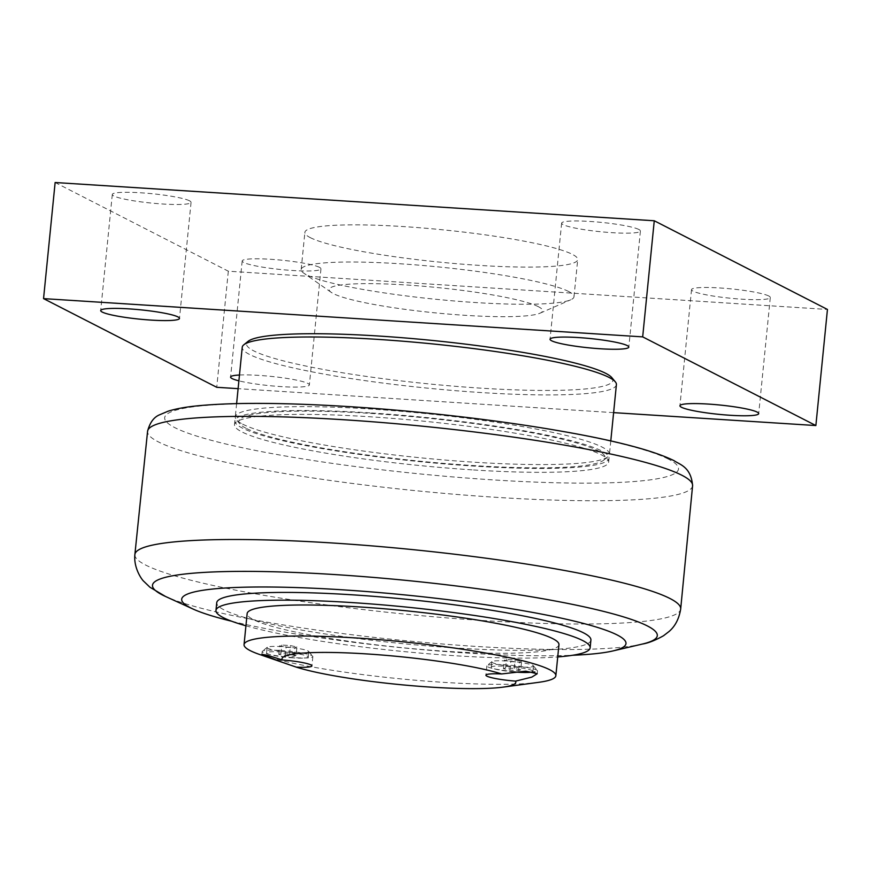 <?xml version="1.0" encoding="UTF-8"?>
<svg xmlns="http://www.w3.org/2000/svg" width="871" height="871" viewBox="0 0 871 871"><rect width="100%" height="100%" fill="white"/><g stroke="black" fill="none" stroke-linecap="round" stroke-linejoin="round"><path stroke-width="0.65" stroke-dasharray="4.36 3.27" d="M538.42 306.712A107.253 12.695 -174.3 0 0 410.644 285.274A107.253 12.695 -174.3 0 0 331.209 292.351A107.253 12.695 -174.3 0 0 333.353 293.614A107.253 12.695 -174.3 0 0 439.169 313.244A107.253 12.695 -174.3 0 0 540.042 313.19A107.253 12.695 -174.3 0 0 538.42 306.712M568.643 291.502A137.095 16.233 -174.3 0 0 419.256 265.176A137.095 16.233 -174.3 0 0 301.17 269.52A137.095 16.233 -174.3 0 0 303.783 273.156A137.095 16.233 -174.3 0 0 306.527 274.768A137.095 16.233 -174.3 0 0 441.782 299.853A137.095 16.233 -174.3 0 0 570.723 299.798A137.095 16.233 -174.3 0 0 574 296.75A137.095 16.233 -174.3 0 0 568.643 291.502M613.609 412.636L238.11 388.662M611.845 377.655A184.097 21.797 5.7 0 1 465.125 387.062A184.097 21.797 5.7 0 1 253.711 350.85A184.097 21.797 5.7 0 1 248.083 341.345M239.471 375.02A39.587 4.682 5.7 0 1 277.871 377.154A39.587 4.682 5.7 0 1 307.822 383.414A39.587 4.682 5.7 0 1 309.368 384.928A39.587 4.682 5.7 0 1 282.542 386.691A39.587 4.682 5.7 0 1 238.883 380.834M55.134 182.518L228.322 271.197L827.45 309.445M310.239 237.609A137.095 16.233 -174.3 0 0 459.627 263.946A137.095 16.233 -174.3 0 0 577.713 259.602A137.095 16.233 -174.3 0 0 442.904 229.824A137.095 16.233 -174.3 0 0 304.883 232.361A137.095 16.233 -174.3 0 0 310.239 237.609M638.868 229.487A39.587 4.682 -174.3 0 0 595.731 221.876A39.587 4.682 -174.3 0 0 561.632 223.139A39.587 4.682 -174.3 0 0 600.555 231.73A39.587 4.682 -174.3 0 0 640.414 231A39.587 4.682 -174.3 0 0 638.868 229.487M189.519 200.798A39.587 4.682 -174.3 0 0 146.382 193.199A39.587 4.682 -174.3 0 0 112.294 194.451A39.587 4.682 -174.3 0 0 151.216 203.052A39.587 4.682 -174.3 0 0 191.065 202.312A39.587 4.682 -174.3 0 0 189.519 200.798M319.407 267.31A39.587 4.682 -174.3 0 0 276.27 259.7A39.587 4.682 -174.3 0 0 242.182 260.962A39.587 4.682 -174.3 0 0 281.104 269.553A39.587 4.682 -174.3 0 0 320.953 268.823A39.587 4.682 -174.3 0 0 319.407 267.31M768.755 295.988A39.587 4.682 -174.3 0 0 725.619 288.388A39.587 4.682 -174.3 0 0 691.52 289.64A39.587 4.682 -174.3 0 0 730.442 298.241A39.587 4.682 -174.3 0 0 770.302 297.512A39.587 4.682 -174.3 0 0 768.755 295.988M228.322 271.197L216.737 387.301M616.407 384.623A188.016 22.265 5.7 0 1 454.466 390.6A188.016 22.265 5.7 0 1 249.585 354.475A188.016 22.265 5.7 0 1 242.236 347.279M242.628 424.144A188.016 22.265 -174.3 0 0 436.393 459.3A188.016 22.265 -174.3 0 0 607.849 456.796A188.016 22.265 -174.3 0 0 609.45 454.292A188.016 22.265 -174.3 0 0 602.101 447.095A188.016 22.265 -174.3 0 0 397.22 410.97A188.016 22.265 -174.3 0 0 235.279 416.948A188.016 22.265 -174.3 0 0 236.357 419.713A188.016 22.265 -174.3 0 0 242.628 424.144M245.992 428.249A184.097 21.797 5.7 0 1 239.841 423.916A184.097 21.797 5.7 0 1 424.144 417.797A184.097 21.797 5.7 0 1 603.603 460.226A184.097 21.797 5.7 0 1 435.707 462.686A184.097 21.797 5.7 0 1 245.992 428.249M231.686 621.241A223.27 26.435 -174.3 0 0 465.517 652.978A223.27 26.435 -174.3 0 0 572.595 655.264M473.552 469.959A188.016 22.265 -174.3 0 0 608.677 462.033A188.016 22.265 -174.3 0 0 423.807 421.205A188.016 22.265 -174.3 0 0 234.506 424.689A188.016 22.265 -174.3 0 0 473.552 469.959M370.023 412.887A188.016 22.265 -174.3 0 0 234.898 420.813A188.016 22.265 -174.3 0 0 473.933 466.094A188.016 22.265 -174.3 0 0 609.058 458.157A188.016 22.265 -174.3 0 0 370.023 412.887M590.908 640.054A188.016 22.265 5.7 0 1 455.783 647.991A188.016 22.265 5.7 0 1 216.737 602.71M245.927 625.803A188.016 22.265 -174.3 0 0 455.01 655.732A188.016 22.265 -174.3 0 0 557.734 656.93M558.953 644.682A156.682 18.552 5.7 0 1 401.204 647.589A156.682 18.552 5.7 0 1 247.146 613.565M538.746 682.32A156.682 18.552 5.7 0 1 443.252 682.331A156.682 18.552 5.7 0 1 259.514 654.448M518.419 666.936A20.958 2.482 5.7 0 1 491.777 661.884A20.958 2.482 5.7 0 1 491.952 661.601A20.958 2.482 5.7 0 1 506.835 661.002A20.958 2.482 5.7 0 1 533.357 665.738A20.958 2.482 5.7 0 1 533.477 666.054A20.958 2.482 5.7 0 1 518.419 666.936M529.808 672.325A25.455 3.016 5.7 0 1 519.214 672.02A25.455 3.016 5.7 0 1 486.845 665.89A25.455 3.016 5.7 0 1 487.063 665.553A25.455 3.016 5.7 0 1 505.147 664.813A25.455 3.016 5.7 0 1 537.374 670.572A25.455 3.016 5.7 0 1 537.516 670.942A25.455 3.016 5.7 0 1 534.838 671.998M293.745 652.586A20.958 2.482 5.7 0 1 267.103 647.545A20.958 2.482 5.7 0 1 267.277 647.262A20.958 2.482 5.7 0 1 282.16 646.663A20.958 2.482 5.7 0 1 308.682 651.399A20.958 2.482 5.7 0 1 308.802 651.704A20.958 2.482 5.7 0 1 293.745 652.586M280.473 650.474A25.455 3.016 5.7 0 1 312.7 656.233A25.455 3.016 5.7 0 1 312.841 656.603A25.455 3.016 5.7 0 1 294.55 657.681A25.455 3.016 5.7 0 1 262.171 651.552A25.455 3.016 5.7 0 1 262.389 651.203A25.455 3.016 5.7 0 1 280.473 650.474M513.64 671.911A20.958 2.482 5.7 0 1 491.244 667.186A20.958 2.482 5.7 0 1 506.301 666.304A20.958 2.482 5.7 0 1 532.943 671.345A20.958 2.482 5.7 0 1 532.812 671.595M520.738 669.821L518.583 670.648L509.938 670.104L503.449 668.721L505.605 667.883L514.26 668.438L520.738 669.821L521.598 661.307L515.109 659.924L506.454 659.369L504.298 660.207L510.787 661.59L519.432 662.134L521.598 661.307M509.938 670.104L510.787 661.59M518.583 670.648L519.432 662.134M503.449 668.721L504.298 660.207M505.605 667.883L506.454 659.369M514.26 668.438L515.109 659.924M293.211 657.888A20.958 2.482 5.7 0 1 266.57 652.847A20.958 2.482 5.7 0 1 281.638 651.965A20.958 2.482 5.7 0 1 308.28 657.006A20.958 2.482 5.7 0 1 293.211 657.888M296.075 655.482L293.908 656.309L285.263 655.754L278.774 654.371L280.941 653.544L289.586 654.099L296.075 655.482L296.924 646.968L290.435 645.585L281.79 645.03L279.624 645.857L286.113 647.24L294.768 647.795L296.924 646.968M285.263 655.754L286.113 647.24M293.908 656.309L294.768 647.795M278.774 654.371L279.624 645.857M280.941 653.544L281.79 645.03M289.586 654.099L290.435 645.585M692.597 485.67A273.864 32.423 5.7 0 1 495.762 497.297A273.864 32.423 5.7 0 1 147.58 431.265M668.427 459.115A258.197 30.572 -174.3 0 0 350.24 406.822A258.197 30.572 -174.3 0 0 174.755 427.596A258.197 30.572 -174.3 0 0 492.942 479.888A258.197 30.572 -174.3 0 0 668.427 459.115M642.395 644.05A253.646 30.028 5.7 0 1 475.011 646.347A253.646 30.028 5.7 0 1 165.479 596.45M134.874 554.577A274.256 32.477 -174.3 0 0 483.568 620.566A274.256 32.477 -174.3 0 0 680.676 609.047M540.042 313.19L570.723 299.798M331.209 292.351L303.783 273.156M691.52 289.64L679.935 405.744M770.302 297.512L758.706 413.616M242.182 260.962L230.586 377.067M320.953 268.823L309.368 384.928M112.294 194.451L100.698 310.555M191.065 202.312L179.48 318.416M561.632 223.139L550.047 339.244M640.414 231L628.818 347.104M574 296.75L577.713 259.602M301.17 269.52L304.883 232.361M236.618 403.6L235.279 416.948M610.778 440.955L609.45 454.292M603.603 460.226L607.849 456.796M239.841 423.916L236.357 419.713M234.898 420.813L234.506 424.689M609.058 458.157L608.677 462.033M491.952 661.601L487.063 665.553M533.357 665.738L537.374 670.572M267.277 647.262L262.389 651.203M308.682 651.399L312.7 656.233M486.845 665.89L485.92 675.177M537.516 670.942L537.233 673.729M262.171 651.552L261.899 654.328M312.841 656.603L311.916 665.89M532.943 671.345L533.477 666.054M491.244 667.186L491.777 661.884M308.28 657.006L308.802 651.704M266.57 652.847L267.103 647.545"/><path stroke-width="1.31" d="M238.11 388.662L216.737 387.301L43.55 298.622L642.678 336.87L815.866 425.549L613.609 412.636M236.618 403.6L242.236 347.279A188.016 22.265 5.7 0 1 243.836 344.774L248.083 341.345A184.097 21.797 5.7 0 1 431.874 340.398A184.097 21.797 5.7 0 1 611.845 377.655L615.329 381.857A188.016 22.265 5.7 0 1 616.407 384.623L610.778 440.955M551.593 340.757A39.587 4.682 5.7 0 1 550.047 339.244A39.587 4.682 5.7 0 1 584.136 337.981A39.587 4.682 5.7 0 1 627.272 345.591A39.587 4.682 5.7 0 1 628.818 347.104A39.587 4.682 5.7 0 1 594.73 348.356A39.587 4.682 5.7 0 1 551.593 340.757M102.245 312.068A39.587 4.682 5.7 0 1 100.698 310.555A39.587 4.682 5.7 0 1 134.798 309.303A39.587 4.682 5.7 0 1 177.934 316.902A39.587 4.682 5.7 0 1 179.48 318.416A39.587 4.682 5.7 0 1 145.381 319.679A39.587 4.682 5.7 0 1 102.245 312.068M238.883 380.834A39.587 4.682 5.7 0 1 232.132 378.58A39.587 4.682 5.7 0 1 230.586 377.067A39.587 4.682 5.7 0 1 239.471 375.02M681.481 407.269A39.587 4.682 5.7 0 1 679.935 405.744A39.587 4.682 5.7 0 1 714.024 404.492A39.587 4.682 5.7 0 1 757.16 412.092A39.587 4.682 5.7 0 1 758.706 413.616A39.587 4.682 5.7 0 1 724.618 414.868A39.587 4.682 5.7 0 1 681.481 407.269M815.866 425.549L827.45 309.445L654.263 220.766L55.134 182.518L43.55 298.622M654.263 220.766L642.678 336.87M243.836 344.774A188.016 22.265 5.7 0 1 415.293 342.27A188.016 22.265 5.7 0 1 609.058 377.426A188.016 22.265 5.7 0 1 615.329 381.857M572.595 655.264A223.27 26.435 -174.3 0 0 612.868 650.953A223.27 26.435 -174.3 0 0 565.889 619.161A223.27 26.435 -174.3 0 0 342.129 589.798A223.27 26.435 -174.3 0 0 193.068 609.047A223.27 26.435 -174.3 0 0 231.686 621.241M215.964 610.451L216.737 602.71A188.016 22.265 5.7 0 1 406.038 599.237A188.016 22.265 5.7 0 1 590.908 640.054L590.135 647.795A188.016 22.265 -174.3 0 0 351.1 602.525A188.016 22.265 -174.3 0 0 215.964 610.451A188.016 22.265 -174.3 0 0 245.927 625.803M557.734 656.93A188.016 22.265 -174.3 0 0 590.135 647.795M296.216 667.11L259.514 654.448A156.682 18.552 5.7 0 1 244.054 644.605L247.146 613.565A156.682 18.552 5.7 0 1 359.756 606.956A156.682 18.552 5.7 0 1 558.953 644.682L555.85 675.722A156.682 18.552 5.7 0 1 538.746 682.32L503.013 687.143A117.509 13.914 -174.3 0 0 515.61 681.122A25.455 3.016 5.7 0 1 485.92 675.177A25.455 3.016 5.7 0 1 501.62 673.958A117.509 13.914 -174.3 0 0 366.441 653.903A117.509 13.914 -174.3 0 0 282.226 659.946A25.455 3.016 5.7 0 1 311.916 665.89A25.455 3.016 5.7 0 1 296.216 667.11A117.509 13.914 -174.3 0 0 400.41 684.66A117.509 13.914 -174.3 0 0 503.013 687.143M244.054 644.605A156.682 18.552 5.7 0 1 356.653 637.997A156.682 18.552 5.7 0 1 555.85 675.722M501.62 673.958L525.812 671.16L537.233 673.729L531.8 677.115L515.61 681.122M280.952 661.862L261.91 654.339L267.756 655.351L282.226 659.946M534.838 671.998A25.455 3.016 5.7 0 1 529.808 672.325M532.812 671.595A20.958 2.482 5.7 0 1 517.886 672.238A20.958 2.482 5.7 0 1 513.64 671.911M147.58 431.265A273.864 32.423 5.7 0 1 383.763 422.675A273.864 32.423 5.7 0 1 681.884 475.261A273.864 32.423 5.7 0 1 692.597 485.67C691.019 466.638 679.467 464.548 674.023 460.65C652.934 450.394 615.459 440.584 561.588 431.221C498.234 420.062 416.893 410.742 345.003 406.376C283.26 402.652 234.702 402.413 199.317 405.646C186.557 406.833 176.138 408.684 168.059 411.221L159.556 414.814C153.808 417.187 149.812 422.664 147.58 431.265L134.874 554.566A274.256 32.477 -174.3 0 1 370.872 545.801A274.256 32.477 -174.3 0 1 669.962 598.497A274.256 32.477 -174.3 0 1 680.676 609.047C679.064 618.791 675.167 626.293 668.982 631.551L663.495 635.765C655.286 640.359 648.253 643.125 642.395 644.05A253.646 30.028 5.7 0 0 647.393 625.944A253.646 30.028 5.7 0 0 334.823 574.566A253.646 30.028 5.7 0 0 165.479 596.45L149.954 587.25L143.693 581.229C141.962 579.857 133.481 568.088 134.874 554.566M612.868 650.953L642.395 644.05M193.068 609.047L165.479 596.45M692.597 485.67L680.676 609.047"/></g></svg>

